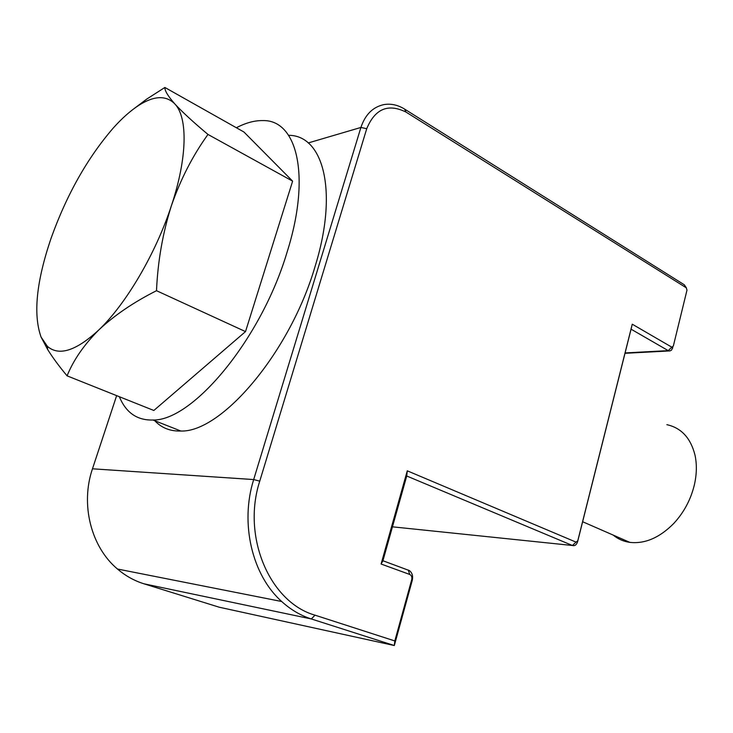 <?xml version="1.0" encoding="UTF-8"?>
<svg xmlns="http://www.w3.org/2000/svg" width="733" height="733" viewBox="0 0 733 733"><rect width="100%" height="100%" fill="white"/><g stroke="black" fill="none" stroke-linecap="round" stroke-linejoin="round"><path stroke-width="1.1" d="M671.217 347.699L672.839 347.607L671.382 350.246L669.797 350.988L668.23 350.631L631.067 329.181L577.622 541.65C576.559 544.857 574.828 546.14 572.418 545.489L406.733 476.001L382.928 560.745L409.39 570.586C412.23 572.821 413.192 576.074 412.267 580.353L394.317 645.535L311.314 618.954C300.548 615.482 290.671 609.673 281.701 601.509C252.125 575.249 239.819 523.316 253.682 479.565L360.911 127.45C365.236 114.55 372.941 106.926 384.01 104.581C391.019 103.435 397.882 104.938 404.589 109.089L684.338 284.816L686.381 287.877M116.648 395.637L92.477 468.799C80.227 504.533 91.094 547.029 117.472 569.028C125.49 575.863 134.331 580.793 143.998 583.816L219.103 607.181L394.317 645.535L394.821 640.944L411.726 579.62C412.212 577.1 411.543 575.378 409.71 574.443L381.096 564.025L407.282 470.824L576.028 542.118L577.76 540.835L632.258 324.197L671.776 347.149L673.315 346.141L686.986 290.131L686.28 287.803L406.036 112.094C388.124 103.234 375.021 108.768 366.729 128.706L259.757 481.141C241.588 536.84 269.909 602.444 315.016 615.17L394.821 640.944M631.067 329.181L632.258 324.197M406.733 476.001L407.282 470.824M381.096 564.025L382.928 560.745M154.764 420.742C161.562 427.925 170.258 431.361 180.877 431.031C221.448 432.534 289.966 352.555 315.043 266.574C338.509 191.322 323.363 135.211 288.655 135.321M119.36 396.718C125.939 412.688 137.135 420.458 152.94 420.018C192.66 421.008 261.159 339.333 287.061 252.234C311.278 175.792 297.021 119.571 262.799 120.588C254.617 120.441 245.802 122.823 236.365 127.744M613.191 535.09C617.983 539.048 623.536 541.476 629.849 542.374C645.031 544.033 659.691 537.701 673.838 523.371C683.898 512.468 690.724 499.714 694.316 485.09C696.762 474.453 697.001 464.475 695.012 455.166C690.706 438.05 681.324 427.88 666.847 424.664M164.879 87.465L243.942 132.013L292.623 181.152L245.518 331.6L153.829 410.48L67.079 375.846C73.474 360.031 84.048 344.73 98.808 329.951C114.293 315.392 133.525 302.308 156.505 290.699C157.787 261.324 162.735 233.057 171.339 205.891C180.501 179.429 192.715 155.607 207.98 134.441C193.338 122.191 182.297 112.03 174.866 103.958C168.049 96.234 164.723 90.736 164.879 87.465L146.728 99.083L131.894 110.271M245.518 331.6L156.505 290.699M41.066 337.061L47.407 346.361C58.942 356.375 76.076 350.905 98.808 329.951C125.801 304.332 155.708 253.7 171.339 205.891C187.41 157.897 187.941 117.564 174.866 103.958C166.208 95.226 154.324 95.602 139.224 105.076C130.813 110.436 122.164 118.086 113.267 128.018C87.502 157.861 66.831 194.456 51.237 237.822C36.393 281.28 33.003 314.356 41.066 337.061L47.663 349.522C52.739 357.667 59.217 366.436 67.079 375.846M292.623 181.152L207.98 134.441M625.093 352.93L668.23 350.631L671.776 347.149M392.457 526.825L572.418 545.489L576.028 542.118M315.016 615.17L311.314 618.954L143.998 583.816M92.477 468.799L253.682 479.565L259.757 481.141M366.729 128.706L360.911 127.45L308.236 142.944M406.036 112.094L404.589 109.089M684.338 284.816L686.28 287.803M577.622 541.65L577.76 540.835M411.726 579.62L412.267 580.353M409.71 574.443L408.263 570.027M117.472 569.028L281.701 601.509M625.002 353.306L669.119 350.96M180.877 431.031L152.94 420.018M629.849 542.374L582.634 521.731M139.224 105.076L146.728 99.083M47.407 346.361L47.663 349.522"/></g></svg>
